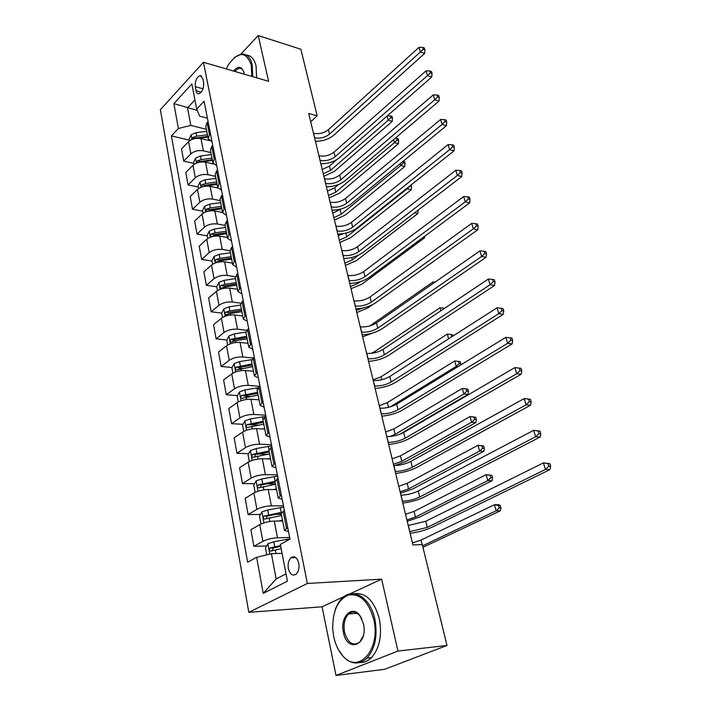 <?xml version="1.0" encoding="UTF-8"?>
<svg xmlns="http://www.w3.org/2000/svg" width="711" height="711" viewBox="0 0 711 711"><rect width="100%" height="100%" fill="white"/><g stroke="black" fill="none" stroke-linecap="round" stroke-linejoin="round"><path stroke-width="1.07" d="M298.762 563.219C297.082 557.371 294.47 555.549 290.923 557.753C288.524 560.277 287.662 563.885 288.355 568.587C290.035 574.515 292.674 576.337 296.283 574.053C298.647 571.493 299.473 567.885 298.762 563.219M344.328 596.458L322.065 606.785L336.01 675.45L384.66 669.3L446.997 645.464L422.272 544.599L412.931 544.91L308.681 113.449L317.168 115.804L300.851 49.246L258.217 35.55L240.905 54.027M322.065 606.785L248.806 612.331L160.366 109.716L203.444 62.275L307.348 583.473L248.806 612.331M195.294 86.689L196.085 90.768C196.547 92.892 197.498 93.896 198.929 93.763C202.377 92.021 203.941 88.315 203.622 82.636L202.813 78.53L200.04 75.588C196.574 77.286 194.992 80.983 195.294 86.689L203.053 88.813M194.938 99.94L187.517 107.885L190.815 125.429L178.399 128.469L171.395 135.881L247.624 562.223L256.635 557.308L271.415 553.7L276.17 578.95L286.026 573.893M178.399 128.469L173.857 103.593L191.863 83.934L196.698 109.085L199.64 116.177L207.408 118.159M256.635 557.308L263.221 593.374L287.422 581.163L280.356 544.404L289.99 539.16L204.093 101.255L196.698 109.085M336.01 675.45L397.956 651.045L446.997 645.464M397.956 651.045L381.638 579.154L307.348 583.473M203.444 62.275L268.598 81.294L258.217 35.55M310.707 121.821L317.168 115.804M197.24 110.401L173.857 103.593M206.359 129.278L190.815 125.429M209.798 140.707L201 138.592C196.058 137.774 191.917 138.787 188.584 141.631L181.509 148.937L183.731 161.13L193.783 163.37M210.891 152.581L203.346 150.821C198.378 150.03 194.219 151.043 190.859 153.878L183.731 161.13M213.611 164.045L205.523 162.224C200.546 161.459 196.36 162.481 192.983 165.29L185.802 172.489L188.068 184.931L198.2 187.046M215.531 176.364L207.914 174.702C202.919 173.973 198.716 175.004 195.303 177.794L188.068 184.931M217.913 187.98L210.145 186.344C205.132 185.642 200.902 186.682 197.471 189.455L190.184 196.538L192.494 209.238L202.697 211.203M220.259 200.644L212.589 199.089C207.55 198.422 203.302 199.462 199.844 202.217L192.494 209.238M222.552 212.473L214.873 210.98C209.807 210.34 205.541 211.389 202.057 214.118L194.654 221.085L197.018 234.061L207.301 235.874M225.085 225.44L217.362 224.001C212.287 223.396 207.985 224.445 204.475 227.156L197.018 234.061M227.36 237.518L219.69 236.15C214.589 235.572 210.269 236.63 206.741 239.323L199.222 246.157L201.64 259.408L211.994 261.07M230.009 250.77L222.241 249.454C217.113 248.912 212.776 249.979 209.212 252.636L201.64 259.408M232.426 263.123L224.614 261.861C219.477 261.355 215.113 262.421 211.523 265.07L203.888 271.771L206.359 285.307L216.793 286.809M235.137 276.659L227.218 275.45C222.054 274.988 217.664 276.064 214.055 278.676L206.359 285.307M237.518 289.27L229.653 288.133C224.463 287.706 220.055 288.782 216.411 291.377L208.652 297.945L211.176 311.774L221.699 313.107L222.516 317.506M240.647 303.153L232.31 302.033C227.102 301.633 222.667 302.726 218.997 305.286L211.176 311.774M242.718 315.995L234.799 314.991C229.573 314.635 225.111 315.728 221.414 318.27L213.531 324.687L216.108 338.827L226.845 340M246.584 330.26L237.518 329.202C232.266 328.882 227.778 329.975 224.054 332.49L216.108 338.827M248.041 343.324L240.06 342.453C234.79 342.178 230.275 343.28 226.525 345.768L218.508 352.025L221.139 366.485L232.106 367.48M253.018 357.989L242.842 356.975C237.545 356.744 233.012 357.855 229.226 360.308L221.139 366.485M253.48 371.258L245.437 370.538C240.122 370.342 235.563 371.462 231.75 373.888L223.601 379.976L226.294 394.765L237.501 395.574M259.959 386.322L248.281 385.398C242.949 385.246 238.363 386.366 234.514 388.757L226.294 394.765M259.044 399.831L250.939 399.262C245.588 399.155 240.967 400.284 237.101 402.648L228.809 408.567L231.564 423.694L243.029 424.298M265.665 415.171L253.854 414.46C248.477 414.397 243.829 415.535 239.927 417.872L231.564 423.694M264.741 429.071L256.573 428.653C251.17 428.635 246.504 429.782 242.567 432.084L234.141 437.807L236.959 453.289L248.699 453.671M271.46 444.686L259.551 444.215C254.129 444.242 249.428 445.388 245.464 447.654L236.959 453.289M270.562 458.986L262.332 458.737C256.884 458.817 252.165 459.973 248.166 462.203L239.589 467.74L242.478 483.578L254.511 483.729M277.379 474.886L265.39 474.664C259.915 474.788 255.16 475.952 251.134 478.148L242.478 483.578M276.526 489.603L268.234 489.532C262.741 489.71 257.96 490.883 253.898 493.043L245.171 498.367L248.121 514.586L260.475 514.471M283.449 505.805L271.362 505.841C265.843 506.072 261.035 507.245 256.929 509.369L248.121 514.586M282.631 520.959L274.277 521.074C268.74 521.35 263.905 522.532 259.764 524.62L250.885 529.731L253.907 546.332L266.598 545.941M289.661 537.463L277.477 537.774C271.913 538.111 267.043 539.302 262.874 541.338L253.907 546.332M282.071 553.318L271.415 553.7M208.065 121.501L207.079 122.514L205.79 126.345L208.092 138.165M171.395 135.881L189.464 140.174M275.699 514.337L281.334 514.293M266.509 483.871L275.433 483.987M258.075 453.982L267.265 454.285M250.396 424.689L258.235 425.098M244.006 396.045L249.89 396.462M238.309 368.04L242.095 368.387M232.906 340.658L234.843 340.871M227.716 313.871L228.364 313.951M210.492 133.899L209.505 134.903L208.19 138.689L212.02 141.685M212.758 145.453L211.762 146.457L210.438 150.208L212.793 162.304M215.237 158.109L214.233 159.104L212.891 162.81L216.731 165.707M217.557 169.92L216.544 170.898L215.184 174.577L217.593 186.957M220.09 182.851L219.077 183.82L217.69 187.455L221.548 190.246M222.463 194.912L221.432 195.881L220.028 199.471L222.499 212.145M225.049 208.127L224.018 209.087L222.587 212.633L226.462 215.317M227.476 220.454L226.427 221.405L224.978 224.907L227.511 237.892M230.124 233.955L229.066 234.897L227.6 238.363L231.484 240.922M232.595 246.566L231.528 247.499L230.044 250.912L232.63 264.199M235.305 260.368L232.719 264.661L236.621 267.105M237.83 273.255L235.217 277.486L237.874 291.11M240.602 287.377L237.954 291.546L241.873 293.865M243.189 300.557L240.514 304.663L243.233 318.617M246.015 315L243.313 319.043L247.241 321.23M248.663 328.482L245.926 332.464L248.708 346.764M251.561 343.253L248.788 347.172L252.725 349.217M254.262 357.055L251.463 360.904L254.316 375.568M257.231 372.173L254.396 375.95L258.342 377.843M260.004 386.295L257.133 390.001L260.057 405.039M263.043 401.777L260.128 405.403L264.092 407.145M265.878 416.228L262.928 419.783L265.932 435.212M268.989 432.084L266.003 435.559L269.976 437.132M271.886 446.89L268.874 450.285L271.958 466.114M275.077 463.128L272.02 466.434L276.001 467.838M278.045 478.29L274.953 481.516L278.117 497.771M281.316 494.927L278.179 498.064L282.169 499.291M284.364 510.462L281.183 513.52L284.436 530.202M287.706 527.509L284.489 530.468L288.488 531.508M263.221 593.374L276.17 578.95M381.638 579.154L349.608 594.005M314.555 137.738L314.662 137.774C320.154 138.761 325.105 137.543 329.531 134.13L420.397 52.01L418.992 47.344L328.42 129.669L329.531 134.13M313.471 133.277L313.587 133.304C319.07 134.299 324.012 133.09 328.42 129.669M424.36 47.984L422.672 47.388L423.232 49.255L424.929 49.85L424.36 47.984M423.232 49.255L420.397 52.01L424.618 53.485L333.699 135.241C328.704 139.32 322.607 141.329 315.4 141.258M424.618 53.485L424.929 49.85M422.672 47.388L418.992 47.344M208.998 140.52L209.461 140.467M189.57 140.769L189.242 139.001L191.232 134.734L196.04 132.655L206.759 131.313M207.434 134.823L196.716 136.174L193.001 137.401L195.738 138.058L207.754 136.432M198.271 138.254L207.87 137.045M193.001 137.401L192.317 139.303M322.216 169.476L329.424 166.125L337.076 159.433M323.256 173.768L330.473 170.418L388.242 120.221L387.086 116.035M391.957 116.382L390.366 115.911L390.854 117.688L392.454 118.15L391.957 116.382M390.854 117.688L388.242 120.221L392.232 121.377L334.428 171.369L323.869 176.319M392.232 121.377L392.454 118.15M390.366 115.911L387.353 115.804M320.012 160.348L320.128 160.375C325.647 161.299 330.659 160.073 335.139 156.696L427.471 75.633L426.04 70.869L334.01 152.145L335.139 156.696M318.91 155.789L319.026 155.816C324.545 156.749 329.54 155.531 334.01 152.145M431.461 71.509L429.764 70.94L430.342 72.851L432.039 73.42L431.461 71.509M430.342 72.851L427.471 75.633L431.719 77.046L339.334 157.753C334.268 161.779 328.1 163.788 320.839 163.77M431.719 77.046L432.039 73.42M429.764 70.94L426.04 70.869M325.585 183.402L325.7 183.429C331.264 184.282 336.312 183.047 340.862 179.723L434.697 99.771L433.239 94.901L339.707 175.075L340.862 179.723M324.465 178.754L324.572 178.781C330.126 179.652 335.174 178.417 339.707 175.075M438.723 95.558L437.016 95.007L437.603 96.963L439.309 97.505L438.723 95.558M437.603 96.963L434.697 99.771L438.971 101.122L345.084 180.71C339.938 184.691 333.708 186.7 326.393 186.744M438.971 101.122L439.309 97.505M437.016 95.007L433.239 94.901M331.273 206.937L331.379 206.954C336.978 207.736 342.089 206.492 346.701 203.204L442.082 124.443L440.598 119.466L345.519 198.476L346.701 203.204M330.126 202.191L330.233 202.217C335.832 203.008 340.925 201.764 345.519 198.476M446.144 120.132L444.419 119.608L445.024 121.599L446.739 122.123L446.144 120.132M445.024 121.599L442.082 124.443L446.384 125.723L350.95 204.137C345.724 208.056 339.431 210.065 332.055 210.172M446.384 125.723L446.739 122.123M444.419 119.608L440.598 119.466M193.987 164.445L193.596 162.339L195.614 158.073L200.475 156.002L211.291 154.607M211.985 158.189L201.16 159.593L197.409 160.819L200.173 161.441L212.296 159.762M200.591 162.046L212.429 160.455M197.409 160.819L196.805 162.97M327.442 191.099L334.73 187.766L338.605 184.478M328.5 195.481L335.796 192.148L394.436 142.635L393.592 139.587M398.178 138.716L396.569 138.272L397.076 140.076L398.675 140.52L398.178 138.716M397.076 140.076L394.436 142.635L398.444 143.729L339.778 193.045L329.104 197.96M398.444 143.729L398.675 140.52M396.569 138.272L395.218 138.21M198.493 188.611L198.031 186.166L200.075 181.892L204.999 179.83L215.922 178.381M216.633 182.034L205.701 183.5L201.915 184.727L204.688 185.313L216.935 183.571M203.435 186.522L217.086 184.353M201.915 184.727L201.471 187.1M332.766 213.14L341.227 208.927M333.85 217.593L341.227 214.287L400.746 165.503L400.231 163.637M402.986 161.379L403.413 162.926L405.03 163.343L404.515 161.495L403.244 161.166M403.413 162.926L400.746 165.503L404.781 166.543L345.226 215.131L334.428 220.01M404.781 166.543L405.03 163.343M203.088 213.3L202.564 210.492L204.644 206.217L209.621 204.164L220.65 202.653M221.379 206.386L210.332 207.905L206.501 209.141L209.301 209.683L221.663 207.879M206.954 211.514L210.785 210.278L221.832 208.75M206.501 209.141L206.474 211.665M338.196 235.599L343.76 233.555M339.289 240.14L346.755 236.852L407.19 188.833L407.021 188.202M409.82 185.98L411.509 186.62L411.056 184.993M409.883 186.229L407.19 188.833L411.242 189.81L350.781 237.634L339.858 242.487M411.242 189.81L411.509 186.62M337.067 230.942L337.183 230.968C342.818 231.67 347.981 230.408 352.656 227.173L449.636 149.666L448.117 144.573L351.456 222.347L352.656 227.173M335.903 226.098L336.01 226.125C341.644 226.845 346.79 225.583 351.456 222.347M453.725 145.248L452 144.76L452.614 146.795L454.338 147.284L453.725 145.248M452.614 146.795L449.636 149.666L453.956 150.874L356.931 228.044C351.634 231.893 345.27 233.91 337.832 234.088M453.956 150.874L454.338 147.284M452 144.76L448.117 144.573M207.79 238.505L207.194 235.332L209.301 231.057L214.34 229.013L225.476 227.44M226.214 231.253L215.069 232.835L211.194 234.07L214.011 234.577L226.498 232.701M211.194 234.07C210.145 235.385 210.18 236.239 211.3 236.63L215.531 235.261L226.685 233.67M344.844 263.114L352.398 259.862L358.584 255.098M414.575 212.82L417.837 213.549L356.442 260.582L345.395 265.39M417.837 213.549L418.121 210.376M251.818 76.397L251.294 65.056C245.979 51.05 238.283 51.05 228.187 65.065L226.222 68.923M234.408 57.422L241.909 53.92C246.957 53.903 250.379 57.547 252.192 64.843L252.716 76.655M233.475 71.038C238.212 65.723 241.696 66.203 243.926 72.469L244.22 74.175M246.424 55.094C251.152 55.44 254.378 59.084 256.084 66.007L256.618 77.792M243.757 71.847C242.798 69.287 241.305 68.052 239.305 68.123L234.417 71.313M373.719 619.379C368.574 601.524 360.21 593.383 348.639 594.983C337.725 599.649 332.428 611.14 332.748 629.475L333.726 636.621C335.432 644.681 338.534 651.187 343.031 656.12C358.575 674.766 381.123 648.823 373.719 619.379M335.121 610.118C336.952 604.759 339.538 600.591 342.88 597.604C353.696 587.322 370.502 597.969 374.839 619.103C377.808 635.625 375.195 648.636 366.983 658.146C359.215 665.043 351.35 664.581 343.386 656.742L338.312 649.481M363.437 623.814L363.614 624.667C367.889 645.606 347.092 653.08 343.449 632.426C339.707 617.024 352.247 604.128 360.033 615.788L363.437 623.814M361.863 618.979L360.308 616.348C356.495 611.602 352.585 610.82 348.586 614.002C344.577 618.259 343.226 624.311 344.542 632.159C347.919 643.144 352.994 646.459 359.757 642.104L363.312 635.652M354.042 593.703C365.765 592.352 374.182 600.688 379.301 618.712C382.287 635.172 379.674 648.139 371.462 657.622C367.978 661.034 364.139 662.661 359.944 662.492M349.892 613.895L350.87 612.535M342.995 255.453L343.102 255.471C348.781 256.102 353.989 254.822 358.744 251.641L457.36 175.457L455.804 170.258L357.517 246.708L358.744 251.641M341.795 250.503L341.911 250.53C347.581 251.17 352.78 249.899 357.517 246.708M461.475 170.933L459.741 170.48L460.373 172.56L462.106 173.013L461.475 170.933M460.373 172.56L457.36 175.457L461.697 176.586L363.037 252.441C357.66 256.227 351.225 258.244 343.724 258.484M461.697 176.586L462.106 173.013M459.741 170.48L455.804 170.258M349.039 280.472L349.154 280.49C354.86 281.032 360.13 279.743 364.947 276.623L465.261 201.844L463.67 196.52L363.694 271.584L364.947 276.623M347.821 275.424L347.928 275.441C353.634 276.01 358.895 274.722 363.694 271.584M469.402 197.205L467.66 196.778L468.3 198.911L470.051 199.338L469.402 197.205M468.3 198.911L465.261 201.844L469.624 202.893L369.267 277.343C363.81 281.067 357.304 283.085 349.741 283.396M469.624 202.893L470.051 199.338M467.66 196.778L463.67 196.52M355.207 306.014L355.322 306.032C361.072 306.494 366.396 305.197 371.293 302.131L473.348 228.835L471.713 223.387L370.013 296.985L371.293 302.131M353.962 300.869L354.078 300.877C359.819 301.357 365.134 300.06 370.013 296.985M477.516 224.089L475.766 223.689L476.423 225.867L478.174 226.267L477.516 224.089M476.423 225.867L473.348 228.835L477.73 229.804L375.639 302.779C370.093 306.423 363.508 308.441 355.891 308.832M477.73 229.804L478.174 226.267M475.766 223.689L471.713 223.387M361.517 332.108L361.632 332.126C367.418 332.499 372.795 331.184 377.772 328.18L481.623 256.458L479.952 250.876L376.466 322.927L377.772 328.18M360.246 326.847L360.361 326.864C366.138 327.256 371.506 325.94 376.466 322.927M485.817 251.587L484.058 251.232L484.733 253.463L486.493 253.818L485.817 251.587M484.733 253.463L481.623 256.458L486.022 257.338L382.136 328.749C376.501 332.321 369.844 334.339 362.166 334.81M486.022 257.338L486.493 253.818M484.058 251.232L479.952 250.876M367.951 358.771L368.076 358.779C373.897 359.064 379.336 357.74 384.384 354.798L490.083 284.729L488.377 279.023L383.051 349.43L384.384 354.798M366.654 353.394L366.769 353.403C372.591 353.705 378.021 352.38 383.051 349.43M494.314 279.743L492.545 279.423L493.238 281.707L495.007 282.027L494.314 279.743M493.238 281.707L490.083 284.729L494.509 285.52L388.775 355.278C383.06 358.771 376.323 360.797 368.574 361.339M494.509 285.52L495.007 282.027M492.545 279.423L488.377 279.023M212.589 264.27L211.922 260.706L214.064 256.431L219.166 254.396L230.408 252.76M231.164 256.662L219.903 258.306L215.984 259.542L218.828 260.004L231.439 258.057M215.984 259.542C214.918 260.893 214.962 261.755 216.135 262.137L220.374 260.777L231.644 259.124M350.505 286.551L358.148 283.316L360.424 281.627M423.027 237.465L424.574 237.785L362.21 283.973L351.038 288.737M424.574 237.785L424.716 236.203M237.047 289.208L237.492 289.137M217.495 290.595L216.757 286.631L218.926 282.356L224.089 280.33L235.448 278.632M236.221 282.614L224.845 284.32L220.881 285.564L223.743 285.973L236.479 283.965M220.881 285.564C219.788 286.951 219.85 287.831 221.085 288.195L225.325 286.853L236.71 285.138M356.273 310.44L362.814 307.996M372.564 304.628L368.094 307.827L356.789 312.547M242.016 315.906L242.682 315.808M221.699 313.116L223.894 308.841L229.12 306.832L240.594 305.063M241.385 309.134L229.893 310.911L225.885 312.156L228.773 312.52L241.633 310.44M225.885 312.156C224.765 313.587 224.845 314.475 226.142 314.831L230.391 313.498L241.882 311.711M433.292 283.36L432.91 281.974L370.04 325.834M372.742 333.006L362.654 336.827M434.99 282.178L432.91 281.974M247.064 343.217L247.988 343.066M227.644 345.013L226.738 340.196L228.978 335.921L234.266 333.93L245.846 332.09M246.664 336.25L231.004 339.334L233.91 339.654L246.904 337.494M231.004 339.334C229.857 340.809 229.955 341.715 231.306 342.053L235.563 340.738L247.179 338.88M371.204 353.358L374.857 351.501L440.029 307.739L440.864 310.778M444.615 308.272L443.735 308.139L443.904 308.752M370.084 361.241L368.636 361.597M443.735 308.139L440.029 307.739M252.183 371.142L253.418 370.938M232.888 373.151L231.902 367.871L234.168 363.605L239.527 361.623L251.561 359.659M252.058 363.97L236.23 367.125L239.163 367.4L252.289 365.161M236.23 367.125C235.057 368.654 235.181 369.569 236.594 369.889L252.583 366.663M373.062 379.905L381.06 376.794L447.299 334.063L448.614 338.827M453.067 335.974L452.72 334.721L451.05 334.499L451.965 336.676M451.05 334.499L447.299 334.063M450.854 337.387L451.645 336.632M374.537 386.011L374.653 386.02C380.518 386.206 386.02 384.864 391.148 381.994L498.758 313.684L497.007 307.836L389.779 376.501L391.148 381.994M373.213 380.518L373.328 380.527C379.185 380.732 384.669 379.39 389.779 376.501M503.015 308.565L501.246 308.281L501.948 310.618L503.726 310.903L503.015 308.565M501.948 310.618L498.758 313.684L503.201 314.369L395.565 382.394C389.752 385.797 382.936 387.815 375.124 388.455M503.201 314.369L503.726 310.903M501.246 308.281L497.007 307.836M257.382 399.715L258.973 399.449M238.247 401.937L237.172 396.178L239.483 391.912L244.904 389.957L258.066 387.753M257.586 392.312L241.58 395.556L244.531 395.769L257.8 393.45M241.58 395.556C240.38 397.12 240.522 398.053 242.007 398.356L258.12 395.076M379.292 405.688L387.379 402.613L454.72 360.957L460.204 361.623L458.533 361.437L459.137 363.614L460.817 363.801L460.204 361.623M390.197 406.896L456.231 366.405L454.72 360.957L458.533 361.437M458.053 366.6L456.231 366.405L459.137 363.614M460.666 365.001L460.817 363.801M381.265 413.855L381.38 413.864C387.291 413.944 392.845 412.584 398.053 409.785L507.636 343.333L505.841 337.343L396.658 404.177L398.053 409.785M379.905 408.238L380.03 408.247C385.922 408.354 391.468 406.994 396.658 404.177M511.929 338.089L510.143 337.841L510.862 340.24L512.649 340.48L511.929 338.089M510.862 340.24L507.636 343.333L512.098 343.92L402.497 410.096C396.587 413.42 389.699 415.437 381.825 416.157M512.098 343.92L512.649 340.48M510.143 337.841L505.841 337.343M262.643 428.964L264.652 428.609M243.74 431.39L242.575 425.134L244.913 420.876L250.405 418.93L265.656 416.388M263.23 421.312L247.055 424.636L250.023 424.787L263.434 422.387M247.055 424.636C245.828 426.253 245.988 427.195 247.544 427.48L263.781 424.138M385.646 431.995L393.841 428.955L462.31 388.437L467.856 389.121L466.176 388.97L466.789 391.192L468.478 391.343L467.856 389.121M389.966 436.501L395.147 434.297L463.856 394.01L462.31 388.437L466.176 388.97M466.789 391.192L463.856 394.01L468.069 394.374L399.706 434.297M468.069 394.374L468.478 391.343M388.144 442.322L388.259 442.322C394.205 442.304 399.822 440.927 405.119 438.207L516.737 373.71L514.897 367.578L521.056 368.334L519.261 368.129L520.008 370.582L521.794 370.786L521.056 368.334M386.757 436.572L386.873 436.581C392.81 436.581 398.418 435.212 403.697 432.475L514.897 367.578L519.261 368.129M520.008 370.582L516.737 373.71L521.216 374.19L409.589 438.42C403.581 441.647 396.605 443.664 388.659 444.473M521.216 374.19L521.794 370.786M267.949 458.906L270.464 458.453M249.357 461.528L248.095 454.756L250.476 450.507L256.04 448.579L271.691 445.895M254.627 456.746L255.649 454.48L269.202 451.992M269.007 450.987L252.645 454.391C251.401 456.053 251.587 457.013 253.196 457.28L269.567 453.876M392.134 458.862L400.435 455.858L470.078 416.539L475.686 417.233L473.988 417.108L474.619 419.392L476.317 419.508L475.686 417.233M393.45 464.301L401.768 461.315L471.651 422.236L470.078 416.539L473.988 417.108M474.619 419.392L471.651 422.236L475.89 422.503L405.99 461.439L395.014 465.554M475.89 422.503L476.317 419.508M395.174 471.429L395.298 471.429C401.28 471.295 406.968 469.909 412.344 467.26L526.06 404.843L524.176 398.56L530.415 399.324L528.611 399.164L529.366 401.679L531.17 401.839L530.415 399.324M393.752 465.554L393.876 465.554C399.849 465.447 405.519 464.061 410.887 461.403L524.176 398.56L528.611 399.164M529.366 401.679L526.06 404.843L530.566 405.217L416.842 467.385C410.727 470.504 403.67 472.522 395.663 473.428M530.566 405.217L531.17 401.839M273.282 489.577L276.41 488.999M255.107 492.385L253.747 485.071L256.164 480.832L261.799 478.93L277.628 476.121M260.413 487.266L261.319 484.902L275.104 482.298M274.908 481.356L258.324 484.866C257.124 486.555 257.329 487.533 258.937 487.799L275.495 484.307M398.764 486.288L407.172 483.338L478.005 445.273L483.676 445.966L481.978 445.895L482.627 448.223L484.324 448.294L483.676 445.966M400.106 491.843L408.532 488.901L479.614 451.094L478.005 445.273L481.978 445.895M482.627 448.223L479.614 451.094L483.88 451.272L412.78 488.946L400.453 493.283M483.88 451.272L484.324 448.294M402.364 501.202L402.488 501.202C408.514 500.953 414.264 499.549 419.73 496.989L535.614 436.758L533.685 430.315L540.005 431.088L538.191 430.982L538.974 433.559L540.778 433.666L540.005 431.088M400.915 495.194L401.04 495.194C407.056 494.972 412.789 493.567 418.246 490.99L533.685 430.315L538.191 430.982M538.974 433.559L535.614 436.758L540.138 437.016L424.254 497.007C418.041 500.02 410.896 502.037 402.817 503.041M540.138 437.016L540.778 433.666M278.605 521.012L282.498 520.274M261.452 523.794L260.937 523.669L259.524 516.106L261.986 511.884L267.7 510L283.698 507.067M281.574 512.338L264.137 516.07C262.981 517.786 263.203 518.772 264.821 519.048L281.565 515.475M266.341 518.515L267.132 516.044L281.129 513.315M405.537 514.311L414.051 511.396L486.12 474.655L491.861 475.366L490.146 475.33L490.812 477.712L492.519 477.748L491.861 475.366M406.905 519.981L415.437 517.084L487.773 480.609L486.12 474.655L490.146 475.33M490.812 477.712L487.773 480.609L492.048 480.689L419.703 517.03L407.225 521.296M492.048 480.689L492.519 477.748M409.732 531.659L427.293 527.393L545.417 469.491L543.435 462.879L549.834 463.67L548.021 463.608L548.812 466.256L550.634 466.309L549.834 463.67M408.238 525.509L425.765 521.261L543.435 462.879L548.021 463.608M548.812 466.256L545.417 469.491L549.958 469.615L431.835 527.304C425.516 530.21 418.281 532.228 410.131 533.339M549.958 469.615L550.634 466.309M266.749 554.847L265.452 547.888L267.949 543.675L273.744 541.809L289.91 538.76M280.578 545.568L270.091 548.03C268.971 549.763 269.229 550.767 270.838 551.052L281.183 548.67M272.42 550.518L273.095 547.932L280.738 546.359M412.451 542.928L421.072 540.067L494.429 504.721L498.722 504.703L500.224 505.432L498.509 505.441L499.184 507.876L500.908 507.867L500.224 505.432M422.574 545.835L496.109 510.809L494.429 504.721L498.509 505.441M499.184 507.876L496.109 510.809L500.411 510.782L422.938 547.319M500.411 510.782L500.908 507.867M203.346 150.821L201 138.592M207.914 174.702L205.523 162.224M212.589 199.089L210.145 186.344M217.362 224.001L214.873 210.98M222.241 249.454L219.69 236.15M227.218 275.45L224.614 261.861M232.31 302.033L229.653 288.133M237.518 329.202L234.799 314.991M242.842 356.975L240.06 342.453M248.281 385.398L245.437 370.538M253.854 414.46L250.939 399.262M259.551 444.215L256.573 428.653M265.39 474.664L262.332 458.737M271.362 505.841L268.234 489.532M277.477 537.774L274.277 521.074M190.859 153.878L188.584 141.631M209.505 134.903L207.079 122.514M214.233 159.104L211.762 146.457M195.303 177.794L192.983 165.29M219.077 183.82L216.544 170.898M199.844 202.217L197.471 189.455M224.018 209.087L221.432 195.881M204.475 227.156L202.057 214.118M229.066 234.897L226.427 221.405M209.212 252.636L206.741 239.323M234.23 261.293L231.528 247.499M214.055 278.676L211.523 265.07M239.509 288.275L236.745 274.17M218.997 305.286L216.411 291.377M244.913 315.88L242.087 301.446M224.054 332.49L221.414 318.27M250.432 344.115L247.544 329.353M229.226 360.308L226.525 345.768M256.084 373.008L253.134 357.9M234.514 388.757L231.75 373.888M261.87 402.586L258.848 387.122M239.927 417.872L237.101 402.648M267.798 432.866L264.696 417.028M245.464 447.654L242.567 432.084M273.868 463.883L270.695 447.663M251.134 478.148L248.166 462.203M280.081 495.656L276.828 479.036M256.929 509.369L253.898 493.043M286.453 528.211L283.12 511.182M262.874 541.338L259.764 524.62M201.266 92.181L196.085 90.768M313.587 133.304L314.662 137.774M191.179 134.841L192.041 139.409M208.527 139.436L208.723 140.449M196.04 132.655L196.716 136.174M329.424 166.125L330.473 170.418M319.026 155.816L320.128 160.375M324.572 178.781L325.7 183.429M330.233 202.217L331.379 206.954M195.561 158.18L196.485 163.095M200.475 156.002L201.16 159.593M334.73 187.766L335.796 192.148M200.031 181.998L201.017 187.277M204.999 179.83L205.701 183.5M340.134 209.825L341.227 214.287M204.59 206.323L205.648 211.976M210.785 210.278L210.883 210.794M209.621 204.164L210.332 207.905M345.839 233.11L346.755 236.852M336.01 226.125L337.183 230.968M209.247 231.164L210.376 237.198M215.531 235.261L215.673 235.999M214.34 229.013L215.069 232.835M351.812 257.462L352.398 259.862M341.911 250.53L343.102 255.471M347.928 275.441L349.154 280.49M354.078 300.877L355.322 306.032M360.361 326.864L361.632 332.126M366.769 353.403L368.076 358.779M214.011 256.538L215.211 262.972M220.374 260.777L220.561 261.755M219.166 254.396L219.903 258.306M357.9 282.32L358.148 283.316M218.872 282.463L220.152 289.315M225.325 286.853L225.556 288.079M224.089 280.33L224.845 284.32M223.841 308.947L225.209 316.235M230.391 313.498L230.666 314.991M229.12 306.832L229.893 310.911M228.915 336.027L230.373 343.769M235.563 340.738L235.892 342.498M234.266 333.93L235.057 338.098M374.857 351.501L375.141 352.665M234.115 363.712L235.652 371.924M240.851 368.591L241.233 370.635M239.527 361.623L240.336 365.889M381.06 376.794L381.771 379.701M373.328 380.527L374.653 386.02M239.42 392.019L241.056 400.72M256.938 387.93L257.151 389.033M246.255 397.076L246.699 399.422M244.904 389.957L245.73 394.312M387.379 402.613L388.544 407.341M380.03 408.247L381.38 413.864M244.851 420.983L246.584 430.191M262.572 416.833L262.963 418.868M251.792 426.218L252.298 428.866M250.405 418.93L251.259 423.392M393.841 428.955L395.147 434.297M386.873 436.581L388.259 442.322M403.697 432.475L405.119 438.207M250.414 450.614L252.236 460.355M268.331 446.392L268.918 449.414M257.453 456.044L258.022 459.013M256.04 448.579L256.902 453.147M400.435 455.858L401.768 461.315M255.649 454.48L252.654 454.391M393.876 465.554L395.298 471.429M410.887 461.403L412.344 467.26M256.102 480.938L258.031 491.239M274.224 476.654L275.015 480.707M263.248 486.564L263.879 489.87M261.799 478.93L262.688 483.604M407.172 483.338L408.532 488.901M261.399 484.875L258.386 484.84M401.04 495.194L402.488 501.202M418.246 490.99L419.73 496.989M261.924 511.991L263.968 522.869M280.258 507.636L281.192 512.409M269.185 517.812L269.878 521.474M267.7 510L268.607 514.782M414.051 511.396L415.437 517.084M267.292 515.99L264.252 516.017M408.363 525.509L409.847 531.659M425.765 521.261L427.293 527.393M267.887 543.782L269.825 554.091M286.444 539.356L286.746 540.929M275.264 549.825L275.966 553.54M273.744 541.809L274.677 546.715M421.072 540.067L422.183 544.608M273.326 547.852L270.26 547.95M295.74 557.557L290.923 557.753M201.515 75.997L200.04 75.588M239.305 68.123L241.722 68.834M371.462 657.622L366.983 658.146M348.586 614.002L357.198 613.291M360.308 616.348L360.033 615.788M343.031 656.12L343.386 656.742M255.64 454.489L252.645 454.391M261.319 484.902L258.324 484.866M267.132 516.044L264.137 516.07M273.095 547.932L270.091 548.03"/></g></svg>
